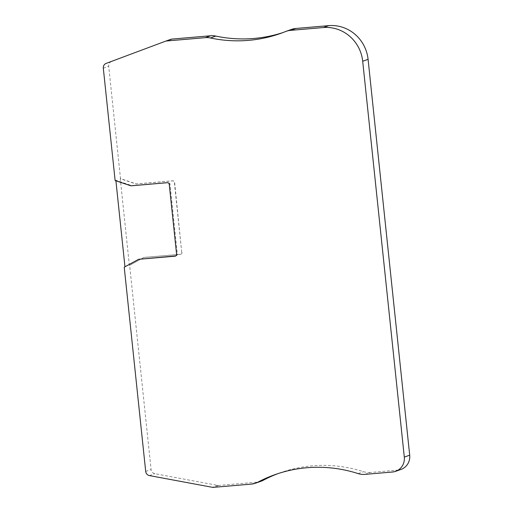 <?xml version="1.0" encoding="UTF-8"?>
<svg xmlns="http://www.w3.org/2000/svg" width="513" height="513" viewBox="0 0 513 513"><rect width="100%" height="100%" fill="white"/><g stroke="black" fill="none" stroke-linecap="round" stroke-linejoin="round"><path stroke-width="0.38" stroke-dasharray="2.56 1.92" d="M181.73 252.377L174.394 182.577A1.853 1.776 -109.5 0 0 172.426 180.89L136.048 184.007L120.266 178.704L129.372 265.375L143.768 257.488L180.153 254.371A1.853 1.776 -109.5 0 0 181.73 252.377L174.638 182.493A1.853 1.776 -109.5 0 0 172.676 180.807L136.291 183.923L120.51 178.614L108.698 66.222A4.63 4.444 70.5 0 1 111.52 61.502L165.417 41.239M175.786 255.923A1.853 1.776 -109.5 0 0 177.325 253.935L169.989 184.135A1.853 1.776 -109.5 0 0 168.02 182.448L167.283 182.711M260.931 481.29A18.513 17.769 70.5 0 1 256.699 482.201L218.852 485.445A4.63 4.444 -109.5 0 1 217.685 485.388L154.843 473.685A4.63 4.444 70.5 0 1 151.085 469.53L129.622 265.292L144.012 257.398L180.396 254.281A1.853 1.776 -109.5 0 0 181.98 252.293M115.124 180.518L115.855 180.262L131.636 185.565L168.02 182.448M115.855 180.262L115.912 180.788M124.954 266.798L124.229 267.196M139.356 259.046L124.967 266.933M364.967 474.371L370.354 472.467L397.832 470.113A13.883 13.325 -109.5 0 0 401.006 469.427M370.354 472.467A18.513 17.769 70.5 0 1 363.525 471.684A138.843 133.265 70.5 0 0 312.314 465.836A138.843 133.265 70.5 0 0 280.547 472.685A138.843 133.265 70.5 0 0 277.86 473.666M285.555 31.543L290.942 29.639A138.843 133.265 70.5 0 1 285.741 31.607A138.843 133.265 70.5 0 1 283.035 32.531M290.942 29.639A18.513 17.769 70.5 0 1 291.634 29.376M131.636 185.565L130.898 185.828M103.305 68.126L108.698 66.222M106.133 63.407L111.52 61.502M169.989 184.135L169.252 184.398M397.832 470.113L392.439 472.018M149.45 475.589L154.843 473.685M145.698 471.434L151.085 469.53M176.587 254.198L177.325 253.935M217.685 485.388L212.299 487.292M251.306 484.105L256.699 482.201M358.138 473.589L363.525 471.684M218.852 485.445L213.466 487.35M280.348 33.512L285.741 31.607M176.164 255.833L175.433 256.096M275.154 474.589L280.547 472.685"/><path stroke-width="0.77" d="M171.938 39.084L166.545 40.989L205.341 37.661A18.513 17.769 70.5 0 1 210.426 37.981L215.813 36.077A18.513 17.769 70.5 0 0 210.728 35.756L171.938 39.084A4.63 4.444 -109.5 0 0 170.803 39.334M210.426 37.981A138.843 133.265 70.5 0 0 248.581 40.36A138.843 133.265 70.5 0 0 280.348 33.512A138.843 133.265 70.5 0 0 285.555 31.543A18.513 17.769 70.5 0 1 286.248 31.28L291.634 29.376A18.513 17.769 70.5 0 1 295.873 28.465L328.73 25.65A37.026 35.538 -109.5 0 1 368.084 59.348L409.695 455.198A13.883 13.325 -109.5 0 1 401.006 469.427L395.619 471.332A13.883 13.325 -109.5 0 1 392.439 472.018L364.967 474.371A18.513 17.769 70.5 0 1 358.138 473.589A138.843 133.265 70.5 0 0 306.928 467.741A138.843 133.265 70.5 0 0 275.154 474.589A138.843 133.265 70.5 0 0 257.853 482.182A18.513 17.769 70.5 0 1 255.545 483.195A18.513 17.769 70.5 0 1 251.306 484.105L213.466 487.35A4.63 4.444 -109.5 0 1 212.299 487.292L149.45 475.589A4.63 4.444 70.5 0 1 145.698 471.434L124.229 267.196L138.625 259.302L175.01 256.186A1.853 1.776 -109.5 0 0 176.587 254.198L169.252 184.398A1.853 1.776 -109.5 0 0 167.283 182.711L130.898 185.828L115.124 180.518L103.305 68.126A4.63 4.444 70.5 0 1 106.133 63.407L165.417 41.239A4.63 4.444 -109.5 0 1 166.545 40.989M395.619 471.332A13.883 13.325 -109.5 0 0 404.302 457.102L362.697 61.252A37.026 35.538 -109.5 0 0 323.337 27.555L290.48 30.37L295.873 28.465M115.912 180.788L124.954 266.798M175.786 255.923A1.853 1.776 -109.5 0 1 175.741 255.923L138.625 259.302M257.853 482.182L263.24 480.277A138.843 133.265 70.5 0 1 277.86 473.666M263.24 480.277A18.513 17.769 70.5 0 1 260.931 481.29L255.545 483.195M283.035 32.531A138.843 133.265 70.5 0 1 253.967 38.456A138.843 133.265 70.5 0 1 215.813 36.077M286.248 31.28A18.513 17.769 70.5 0 1 290.48 30.37M205.341 37.661L210.728 35.756M409.695 455.198L404.302 457.102M368.084 59.348L362.697 61.252M328.73 25.65L323.337 27.555M175.741 255.923L175.01 256.186M170.88 39.309L165.487 41.213"/></g></svg>
